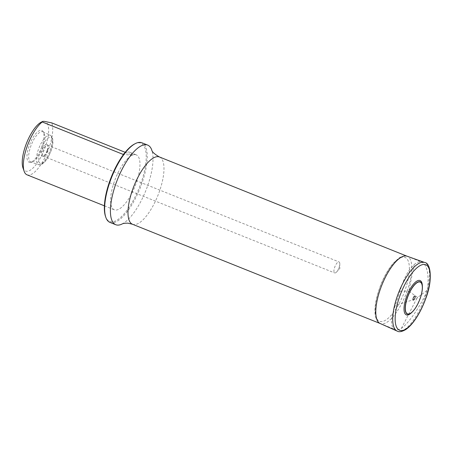 <?xml version="1.0" encoding="UTF-8"?>
<svg xmlns="http://www.w3.org/2000/svg" width="453" height="453" viewBox="0 0 453 453"><rect width="100%" height="100%" fill="white"/><g stroke="black" fill="none" stroke-linecap="round" stroke-linejoin="round"><path stroke-width="0.34" stroke-dasharray="2.27 1.7" d="M414.133 264.66C416.97 262.094 419.54 261.256 421.851 262.134C427.213 265.198 429.11 274.495 427.541 290.028C420.78 305.679 408.731 323.357 401.386 328.38C398.753 329.727 396.59 330.067 394.891 329.405C390.299 326.76 390.446 318.77 395.333 305.441L399.976 291.222C403.566 278.742 408.283 269.886 414.133 264.66L408.827 291.183L417.66 297.485L427.541 290.028M401.386 328.38L416.715 298.629L395.333 305.441M399.976 291.222L408.827 291.183M417.66 297.485L416.715 298.629M47.078 150.572A6.653 2.361 111.8 0 0 47.758 144.966A6.653 2.361 111.8 0 0 42.44 149.467A6.653 2.361 111.8 0 0 43.177 156.393A6.653 2.361 111.8 0 0 47.078 150.572M22.961 167.853A26.625 9.456 111.8 0 0 42.735 153.324A26.625 9.456 111.8 0 0 44.383 121.387A26.625 9.456 111.8 0 0 41.28 122.134M41.733 146.919A17.123 6.082 -68.2 0 1 30.476 162.333A17.123 6.082 -68.2 0 1 29.807 144.071A17.123 6.082 -68.2 0 1 42.905 131.319A17.123 6.082 -68.2 0 1 41.733 146.919M135.215 154.615A29.581 10.504 111.8 0 0 114.977 179.869A29.581 10.504 111.8 0 0 114.292 209.79A29.581 10.504 111.8 0 0 135.045 186.24A29.581 10.504 111.8 0 0 136.296 154.875A29.581 10.504 111.8 0 0 135.215 154.615M125.204 152.321L132.536 155.26A29.581 10.504 111.8 0 0 129.881 152.304A29.581 10.504 111.8 0 0 128.799 152.044A29.581 10.504 111.8 0 0 124.252 153.522M27.016 174.818A29.581 10.504 111.8 0 0 45.73 155.94A29.581 10.504 111.8 0 0 51.682 122.859M134.518 144.026A42.152 14.966 -68.2 0 1 142.599 178.159A42.152 14.966 -68.2 0 1 111.149 221.828A42.152 14.966 -68.2 0 1 105.509 216.415M109.977 222.406A42.893 15.232 111.8 0 0 111.546 222.78A42.893 15.232 111.8 0 0 140.889 186.166A42.893 15.232 111.8 0 0 141.891 142.774M122.067 224.014A42.893 15.232 111.8 0 0 145.849 190.571A42.893 15.232 111.8 0 0 151.744 149.96M132.536 155.26L123.08 154.377M42.701 147.406A16.268 5.776 111.8 0 0 43.816 132.582A16.268 5.776 111.8 0 0 42.893 131.789A16.268 5.776 111.8 0 0 31.376 144.7A16.268 5.776 111.8 0 0 30.793 161.987A16.268 5.776 111.8 0 0 32.01 162.049A16.268 5.776 111.8 0 0 42.701 147.406M47.446 150.804A5.917 2.101 -68.2 0 1 43.981 155.979A5.917 2.101 -68.2 0 1 43.075 156.092A5.917 2.101 -68.2 0 1 43.329 149.818A5.917 2.101 -68.2 0 1 47.48 145.107A5.917 2.101 -68.2 0 1 48.052 145.821A5.917 2.101 -68.2 0 1 47.446 150.804M339.025 267.649A5.917 2.101 111.8 0 0 339.801 263.827A5.917 2.101 111.8 0 0 339.059 261.953A5.917 2.101 111.8 0 0 334.909 266.664A5.917 2.101 111.8 0 0 334.659 272.938A5.917 2.101 111.8 0 0 336.483 272.094A5.917 2.101 111.8 0 0 339.025 267.649M404.925 290.515A34.405 12.22 -68.2 0 1 376.001 316.658A34.405 12.22 -68.2 0 1 395.996 260.826A34.405 12.22 -68.2 0 1 404.925 290.515M422.366 285.956A18.477 6.563 -68.2 0 1 419.965 298.334A18.477 6.563 -68.2 0 1 411.715 312.536M132.508 224.263A36.234 12.865 111.8 0 0 133.828 224.58A36.234 12.865 111.8 0 0 158.618 193.646A36.234 12.865 111.8 0 0 159.467 156.987M50.872 150.928A14.043 4.989 111.8 0 0 47.225 138.811A14.043 4.989 111.8 0 0 39.066 161.602A14.043 4.989 111.8 0 0 50.872 150.928M50.062 150.402A15.815 5.617 111.8 0 0 50.249 135.226A15.815 5.617 111.8 0 0 39.049 147.774A15.815 5.617 111.8 0 0 38.482 164.581A15.815 5.617 111.8 0 0 50.062 150.402M407.083 291.171A36.24 12.871 111.8 0 0 407.105 256.222C405.588 255.243 402.887 255.832 398.991 257.989L393.317 263.199C388.663 268.663 384.574 275.662 381.052 284.207C375.718 298.131 373.872 308.974 375.52 316.732C376.834 320.883 378.374 323.142 380.146 323.499A36.24 12.871 111.8 0 0 407.083 291.171M397.151 331.098A36.97 13.126 111.8 0 0 424.631 298.125A36.97 13.126 111.8 0 0 424.654 262.474M380.09 323.476L394.891 329.405M407.049 256.205L421.851 262.134M104.388 205.826L114.292 209.79M129.881 152.304L136.296 154.875M43.816 132.582L42.905 131.319M32.01 162.049L30.476 162.333M42.893 131.789L50.249 135.226C53.528 137.469 53.777 142.701 51.002 150.911C45.934 163.85 40.408 165.747 38.482 164.581L30.793 161.987M43.075 156.092L334.659 272.938M47.48 145.107L339.059 261.953M336.483 272.094L339.824 268.635L339.801 263.827M48.052 145.821L47.758 144.966M43.981 155.979L43.177 156.393"/><path stroke-width="0.68" d="M124.252 153.522A29.581 10.504 111.8 0 0 123.08 154.377L42.225 121.97L42.503 121.512L41.28 122.134A26.625 9.456 111.8 0 0 26.676 142.814A26.625 9.456 111.8 0 0 22.961 167.853L24.139 171.274A29.581 10.504 111.8 0 0 27.016 174.818L104.388 205.826M125.204 152.321L51.682 122.859L44.383 121.387C42.82 121.268 42.101 121.461 42.225 121.97A29.581 10.504 111.8 0 0 27.39 145.741A29.581 10.504 111.8 0 0 24.139 171.274M105.804 217.27L105.509 216.415A42.152 14.966 -68.2 0 1 111.398 176.766A42.152 14.966 -68.2 0 1 134.518 144.026L135.322 143.607A42.893 15.232 111.8 0 0 111.795 176.925A42.893 15.232 111.8 0 0 105.804 217.27A42.893 15.232 111.8 0 0 109.977 222.406L115.753 224.716A42.893 15.232 111.8 0 0 117.321 225.09A42.893 15.232 111.8 0 0 122.067 224.014C122.939 223.414 124.949 223.136 128.097 223.187L132.508 224.263L380.09 323.476M132.508 224.263A36.234 12.865 111.8 0 1 130.866 195.039A36.234 12.865 111.8 0 1 151.353 159.354A36.234 12.865 111.8 0 1 159.467 156.987C154.507 154.128 151.936 151.783 151.744 149.96A42.893 15.232 111.8 0 0 147.667 145.09L141.891 142.774A42.893 15.232 111.8 0 0 140.322 142.401A42.893 15.232 111.8 0 0 135.322 143.607M147.667 145.09A42.893 15.232 111.8 0 0 146.098 144.717A42.893 15.232 111.8 0 0 116.755 181.33A42.893 15.232 111.8 0 0 115.753 224.716M411.715 312.536A18.477 6.563 -68.2 0 1 404.048 307.632A18.477 6.563 -68.2 0 1 413.43 284.207A18.477 6.563 -68.2 0 1 422.366 285.956L422.394 286.913A17.339 6.155 -68.2 0 1 420.141 298.533A17.339 6.155 -68.2 0 1 412.4 311.857L412.4 311.857A17.339 6.155 -68.2 0 1 405.203 307.259A17.339 6.155 -68.2 0 1 414.014 285.277A17.339 6.155 -68.2 0 1 422.394 286.913C422.456 290.243 421.703 294.116 420.146 298.544C418.023 304.286 415.441 308.725 412.4 311.857L411.715 312.536M414.863 298.125A2.191 0.776 -68.2 0 1 413.023 299.79A2.191 0.776 -68.2 0 1 414.297 296.239A2.191 0.776 -68.2 0 1 414.863 298.125M407.105 256.222A36.24 12.871 111.8 0 0 381.845 285.141A36.24 12.871 111.8 0 0 380.146 323.499L397.151 331.098A36.97 13.126 111.8 0 1 398.889 291.97A36.97 13.126 111.8 0 1 424.654 262.474L407.105 256.222M425.594 298.703A35.26 12.52 -68.2 0 1 395.956 325.497A35.26 12.52 -68.2 0 1 416.443 268.272A35.26 12.52 -68.2 0 1 425.594 298.703M420.112 298.55A17.123 6.082 -68.2 0 1 405.724 311.562A17.123 6.082 -68.2 0 1 415.673 283.771A17.123 6.082 -68.2 0 1 420.112 298.55M159.467 156.987L407.049 256.205M424.654 262.474C430.701 262.831 433.057 279.96 425.707 298.68C422.779 306.76 419.184 313.855 414.914 319.965C411.856 324.297 408.81 327.485 405.775 329.529C401.885 331.755 399.008 332.275 397.151 331.098"/></g></svg>
